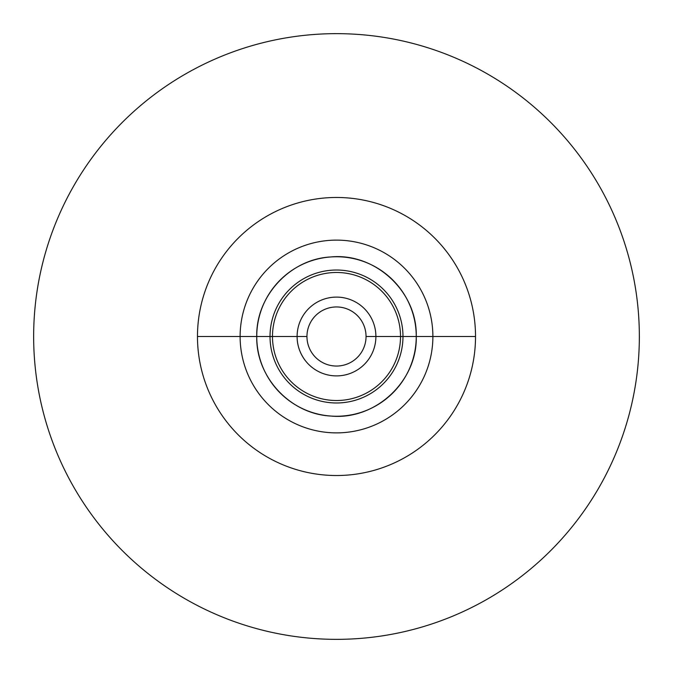 <?xml version="1.0" encoding="UTF-8"?>
<svg xmlns="http://www.w3.org/2000/svg" width="673" height="673" viewBox="0 0 673 673"><rect width="100%" height="100%" fill="white"/><g stroke="black" fill="none" stroke-linecap="round" stroke-linejoin="round"><path stroke-width="1.01" d="M639.35 336.5A302.85 302.85 0 0 0 336.5 33.65A302.85 302.85 0 0 0 33.65 336.5A302.85 302.85 0 0 0 336.5 639.35A302.85 302.85 0 0 0 639.35 336.5A302.85 302.85 0 0 1 336.5 639.35A302.85 302.85 0 0 1 33.65 336.5A302.85 302.85 0 0 1 336.5 33.65A302.85 302.85 0 0 1 639.35 336.5M475.525 336.5A139.025 139.025 0 0 0 337.88 197.483A139.025 139.025 0 0 0 197.475 336.5A139.025 139.025 0 0 0 335.12 475.517A139.025 139.025 0 0 0 475.525 336.5A139.025 139.025 0 0 0 337.88 197.483A139.025 139.025 0 0 0 197.475 336.5L240.118 336.5A96.382 96.382 0 0 1 337.459 240.126A96.382 96.382 0 0 1 432.882 336.5L475.525 336.5L432.882 336.5A96.382 96.382 0 0 1 335.541 432.874A96.382 96.382 0 0 1 240.118 336.5L197.475 336.5A139.025 139.025 0 0 0 335.12 475.517A139.025 139.025 0 0 0 475.525 336.5M432.882 336.5A96.382 96.382 0 0 1 335.541 432.874A96.382 96.382 0 0 1 240.118 336.5L256.75 336.5A79.751 79.751 0 0 0 336.5 416.251A79.751 79.751 0 0 0 416.251 336.5L432.882 336.5L416.251 336.5A79.751 79.751 0 0 0 336.5 256.75A79.751 79.751 0 0 0 256.75 336.5L240.118 336.5A96.382 96.382 0 0 1 337.459 240.126A96.382 96.382 0 0 1 432.882 336.5M270.024 336.5L256.75 336.5C255.807 295.952 290.349 258.853 330.923 256.943C375.399 252.552 417.521 291.83 416.251 336.5L402.976 336.5A66.476 66.476 0 0 0 336.643 270.024A66.476 66.476 0 0 0 270.024 336.5A66.476 66.476 0 0 1 336.643 270.024A66.476 66.476 0 0 1 402.976 336.5L400.519 336.5A64.019 64.019 0 0 0 336.643 272.481A64.019 64.019 0 0 0 272.481 336.5L270.024 336.5L272.481 336.5A64.019 64.019 0 0 1 336.643 272.481A64.019 64.019 0 0 1 400.519 336.5L375.896 336.5L400.519 336.5A64.019 64.019 0 0 1 336.357 400.519A64.019 64.019 0 0 1 272.481 336.5L297.104 336.5L272.481 336.5A64.019 64.019 0 0 0 336.357 400.519A64.019 64.019 0 0 0 400.519 336.5L402.976 336.5A66.476 66.476 0 0 1 336.357 402.976A66.476 66.476 0 0 1 270.024 336.5A66.476 66.476 0 0 0 336.357 402.976A66.476 66.476 0 0 0 402.976 336.5L416.251 336.5C417.521 381.154 375.433 420.415 330.973 416.057C290.374 414.181 255.807 377.073 256.75 336.5L270.024 336.5M368.51 313.534A39.396 39.396 0 0 0 304.49 313.534A39.396 39.396 0 0 1 368.51 313.534M304.49 359.466A39.396 39.396 0 0 0 368.51 359.466A39.396 39.396 0 0 1 304.49 359.466C299.578 352.475 297.121 344.82 297.104 336.5C297.096 344.744 299.561 352.4 304.49 359.466C299.561 352.4 297.096 344.744 297.104 336.5A39.396 39.396 0 0 0 336.5 375.896A39.396 39.396 0 0 0 375.896 336.5A39.396 39.396 0 0 0 336.5 297.104A39.396 39.396 0 0 0 297.104 336.5C297.121 344.82 299.578 352.475 304.49 359.466M375.896 336.5A39.396 39.396 0 0 1 336.5 375.896A39.396 39.396 0 0 1 297.104 336.5L306.955 336.5A29.545 29.545 0 0 0 336.5 366.045A29.545 29.545 0 0 0 366.045 336.5L375.896 336.5L366.045 336.5A29.545 29.545 0 0 0 336.5 306.955A29.545 29.545 0 0 0 306.955 336.5L297.104 336.5A39.396 39.396 0 0 1 336.5 297.104A39.396 39.396 0 0 1 375.896 336.5M306.955 336.5A29.545 29.545 0 0 1 336.5 306.955A29.545 29.545 0 0 1 366.045 336.5A29.545 29.545 0 0 1 336.5 366.045A29.545 29.545 0 0 1 306.955 336.5"/></g></svg>
